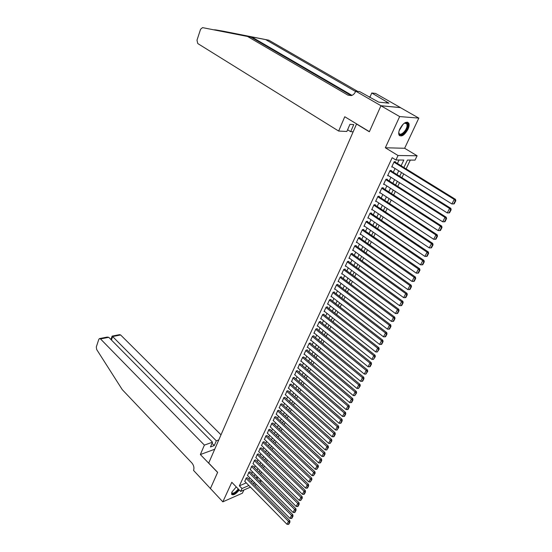 <?xml version="1.0" encoding="UTF-8"?>
<svg xmlns="http://www.w3.org/2000/svg" width="552" height="552" viewBox="0 0 552 552"><rect width="100%" height="100%" fill="white"/><g stroke="black" fill="none" stroke-linecap="round" stroke-linejoin="round"><path stroke-width="0.83" d="M236.27 486.912L231.964 491.984L231.571 494.247C233.185 495.62 235.752 494.206 239.271 490.003M407.949 129.361C409.101 126.787 409.391 124.752 408.811 123.248C406.417 120.922 403.429 122.799 399.848 128.885C398.716 131.438 398.44 133.453 399.006 134.929C401.407 137.255 404.388 135.399 407.949 129.361M261.262 480.606L260.461 482.269M210.36 488.672L217.605 472.415L200.355 454.544L204.392 445.112L100.505 338.942L99.457 338.597L98.787 339.411L96.303 346.966L96.662 349.485L122.268 389.643L191.91 462.997C193.828 465.364 194.38 467.841 193.566 470.428L222.829 501.837L242.383 493.198L243.88 490.01M210.374 488.644L217.64 472.326L208.697 463.059L356.544 124.034L369.343 131.776L380.928 105.77L400.407 107.626L418.823 118.107L399.655 116.575L385.337 147.763L398.026 155.512L417.112 155.774L415.028 160.121L407.438 160.073L403.912 167.491M385.337 147.763L404.637 148.274L418.823 118.107M404.637 148.274L417.112 155.774M260.689 473.74L261.496 472.043M263.539 467.765L264.36 466.033M266.409 461.734L267.251 459.968M269.307 455.655L270.169 453.854M272.233 449.528L273.116 447.686M275.186 443.339L276.083 441.462M278.16 437.101L279.077 435.183M281.168 430.801L282.1 428.849M284.197 424.453L285.149 422.459M287.254 418.043L288.227 416.008M290.338 411.578L291.325 409.501M293.45 405.051L294.457 402.932M296.59 398.468L297.618 396.308M299.757 391.823L300.812 389.622M302.958 385.123L304.028 382.874M306.181 378.355L307.278 376.064M309.437 371.531L310.555 369.191M312.729 364.637L313.867 362.257M316.048 357.682L317.207 355.253M319.394 350.658L320.574 348.181M322.775 343.572L323.983 341.046M326.191 336.416L327.419 333.843M329.634 329.199L330.883 326.577M333.111 321.906L334.388 319.235M336.623 314.543L337.921 311.818M340.163 307.112L341.488 304.338M343.744 299.612L345.097 296.783M347.36 292.036L348.733 289.151M351.01 284.383L352.411 281.444M354.694 276.662L356.123 273.661M358.414 268.858L359.869 265.809M362.174 260.979L363.658 257.867M365.969 253.023L367.48 249.849M369.805 244.984L371.344 241.755M373.676 236.863L375.243 233.579M377.589 228.666L379.189 225.313M381.536 220.386L383.171 216.964M385.531 212.016L387.193 208.532M389.56 203.557L391.258 200.017M393.638 195.022L395.363 191.406M397.75 186.39L399.51 182.705M401.911 177.668L403.705 173.921M406.12 168.857L410.302 160.087M380.928 105.77L399.655 116.575M247.358 477.749L246.157 478.025L244.812 481.399M250.104 471.884L248.904 472.153L247.551 475.555M252.878 465.971L251.677 466.226L250.318 469.662M255.673 460.009L254.472 460.251L253.099 463.714M258.495 453.999L257.287 454.227L255.914 457.725M261.337 447.927L260.137 448.148L258.75 451.674M264.201 441.814L263 442.021L261.607 445.574M267.099 435.638L265.898 435.838L264.491 439.426M270.018 429.415L268.817 429.594L267.403 433.216M272.957 423.129L271.763 423.301L270.335 426.958M275.931 416.794L274.73 416.953L273.302 420.645M278.926 410.398L277.732 410.55L276.29 414.269M281.948 403.954L280.754 404.085L279.305 407.845M284.998 397.447L283.804 397.564L282.348 401.359M288.075 390.878L286.888 390.982L285.418 394.818M291.187 384.254L289.993 384.344L288.51 388.215M294.32 377.568L293.126 377.644L291.642 381.549M297.48 370.82L296.293 370.889L294.796 374.829M300.667 364.009L299.481 364.065L297.976 368.039M303.89 357.144L302.703 357.178L300.771 361.318L301.192 361.194M307.14 350.209L307.305 349.858L305.96 350.23L304 354.405L304.435 354.287M310.424 343.206L309.237 343.213L307.271 347.429L307.705 347.311M313.736 336.147L313.902 335.788L312.556 336.133L310.562 340.391L311.011 340.273M317.076 329.013L317.241 328.654L315.896 328.985L313.888 333.284L314.35 333.166M320.45 321.816L320.615 321.457L319.27 321.775L317.241 326.108L317.717 325.997M323.851 314.55L324.024 314.185L322.678 314.495L320.629 318.87L321.119 318.759M327.295 307.216L327.467 306.85L326.122 307.14L324.052 311.563L324.548 311.452M330.765 299.812L330.938 299.439L329.592 299.722L327.508 304.18L328.012 304.076M334.27 292.339L334.443 291.96L333.097 292.229L330.993 296.728L331.517 296.624M337.803 284.791L337.983 284.411L336.644 284.659L334.512 289.207L335.05 289.103M341.377 277.173L341.557 276.787L340.218 277.021L338.065 281.617L338.617 281.513M344.986 269.473L345.166 269.086L343.827 269.307L341.653 273.944L342.219 273.847M348.629 261.703L348.809 261.317L347.47 261.517L345.276 266.202L345.862 266.112M352.307 253.858L352.486 253.465L351.148 253.651L348.94 258.384L349.54 258.295M356.019 245.937L356.206 245.536L354.867 245.709L352.631 250.484L353.252 250.401M359.773 237.933L359.959 237.532L358.621 237.684L356.364 242.507L357.006 242.431M363.561 229.853L363.747 229.446L362.416 229.584L360.132 234.455L360.794 234.379M367.384 221.683L367.577 221.276L366.245 221.4L363.94 226.32L364.624 226.251M371.248 213.438L371.441 213.024L370.116 213.134L367.791 218.102L368.494 218.04M375.153 205.109L375.353 204.695L374.021 204.778L371.668 209.801L372.407 209.746M379.1 196.698L379.3 196.277L377.968 196.346L375.595 201.418L376.361 201.37M383.081 188.197L383.281 187.77L381.956 187.825L379.562 192.945L380.356 192.91M387.111 179.607L387.311 179.179L385.986 179.214L383.564 184.389L384.392 184.361M391.175 170.934L391.382 170.499L390.057 170.513L387.607 175.743L388.47 175.722M256.611 478.411L258.322 477.673M401.118 165.766L403.822 160.052L395.929 160.004L392.182 157.7L239.382 485.822L246.254 482.862M248.876 479.288L249.642 477.659M251.636 473.423L252.416 471.76M254.417 467.503L255.217 465.812M257.225 461.541L258.039 459.809M260.054 455.524L260.882 453.758M262.911 449.452L263.752 447.651M265.788 443.332L266.65 441.496M268.693 437.156L269.576 435.28M271.625 430.926L272.522 429.014M274.579 424.647L275.496 422.694M277.559 418.306L278.498 416.311M280.568 411.909L281.527 409.874M283.604 405.458L284.577 403.381M286.667 398.944L287.661 396.833M289.759 392.375L290.773 390.223M292.877 385.744L293.905 383.55M296.024 379.058L297.073 376.816M299.198 372.31L300.274 370.019M302.399 365.493L303.496 363.161M305.635 358.621L306.753 356.24M308.899 351.679L310.038 349.257M312.19 344.676L313.357 342.205M315.516 337.61L316.703 335.092M318.87 330.475L320.077 327.909M322.258 323.272L323.493 320.657M325.68 315.999L326.936 313.336M329.13 308.665L330.413 305.946M332.614 301.254L333.919 298.487M336.133 293.774L337.465 290.952M339.687 286.219L341.039 283.342M343.275 278.594L344.655 275.662M346.897 270.894L348.305 267.906M350.554 263.118L351.99 260.075M354.246 255.265L355.709 252.16M357.979 247.33L359.462 244.17M361.746 239.32L363.264 236.104M365.555 231.233L367.094 227.955M369.398 223.063L370.965 219.724M373.276 214.811L374.877 211.402M377.202 206.469L378.831 203.005M381.163 198.051L382.819 194.518M385.165 189.543L386.855 185.941M389.208 180.946L390.933 177.282M393.293 172.258L395.046 168.526M397.419 163.482L399.048 160.018M395.287 162.164L395.494 161.722L394.169 161.722L391.699 167.008L392.603 167.001M250.449 487.126L240.644 491.425L231.799 482.303L222.829 501.837M240.644 491.425L242.011 488.52L248.876 485.532M239.382 485.822L242.011 488.52M395.929 160.004L398.026 155.512M256.432 484.504L254.762 485.236M254.265 482.324L253.747 483.407L254.858 482.924M259.219 481.027L260.93 480.281M401.504 172.548L399.724 176.295M397.33 181.332L395.584 185.01M393.203 190.019L391.485 193.628M389.112 198.617L387.428 202.163M385.068 207.131L383.412 210.609M381.066 215.556L379.445 218.965M377.099 223.891L375.505 227.245M373.18 232.15L371.613 235.435M369.295 240.32L367.756 243.549M365.445 248.414L363.94 251.581M361.643 256.418L360.159 259.53M357.868 264.353L356.419 267.403M354.136 272.205L352.714 275.2M350.444 279.974L349.043 282.914M346.78 287.675L345.414 290.559M343.158 295.299L341.812 298.128M339.57 302.855L338.252 305.629M336.016 310.327L334.719 313.053M332.497 317.738L331.228 320.408M329.006 325.073L327.764 327.695M325.556 332.338L324.334 334.912M322.133 339.535L320.933 342.061M318.745 346.67L317.566 349.14M315.385 353.728L314.233 356.157M312.059 360.732L310.928 363.112M308.761 367.66L307.657 369.999M305.498 374.532L304.414 376.823M302.261 381.335L301.199 383.585M299.06 388.084L298.011 390.285M295.886 394.763L294.858 396.922M292.732 401.387L291.725 403.505M289.614 407.949L288.627 410.026M286.522 414.455L285.556 416.491M283.459 420.9L282.514 422.894M280.423 427.289L279.491 429.242M277.414 433.617L276.504 435.535M274.434 439.896L273.537 441.772M271.474 446.113L270.597 447.955M268.541 452.281L267.685 454.082M265.636 458.395L264.801 460.161M262.759 464.453L261.938 466.185M259.902 470.463L259.095 472.16M257.073 476.417L256.28 478.08M251.505 481.944L252.278 480.316M254.286 476.072L255.072 474.416M257.087 470.159L257.887 468.462M259.909 464.191L260.73 462.459M262.759 458.167L263.594 456.401M265.629 452.095L266.485 450.294M268.534 445.968L269.404 444.125M271.453 439.785L272.343 437.908M274.406 433.555L275.31 431.636M277.38 427.262L278.305 425.309M280.382 420.921L281.327 418.927M283.411 414.517L284.377 412.482M286.467 408.059L287.447 405.982M289.552 401.546L290.552 399.427M292.663 394.97L293.685 392.81M295.803 388.332L296.845 386.131M298.97 381.639L300.033 379.39M302.165 374.877L303.248 372.593M305.394 368.06L306.498 365.728M308.651 361.18L309.775 358.8M311.935 354.232L313.087 351.81M315.254 347.222L316.427 344.752M318.601 340.149L319.794 337.624M321.982 333.001L323.203 330.434M325.397 325.79L326.632 323.175M328.84 318.511L330.103 315.847M332.318 311.162L333.601 308.444M335.83 303.745L337.141 300.971M339.37 296.258L340.708 293.429M342.951 288.696L344.31 285.812M346.566 281.058L347.953 278.118M350.216 273.343L351.631 270.356M353.901 265.56L355.343 262.51M357.62 257.694L359.09 254.589M361.374 249.752L362.871 246.585M365.176 241.728L366.7 238.505M369.005 233.627L370.558 230.343M372.876 225.444L374.463 222.097M376.788 217.177L378.403 213.769M380.742 208.828L382.384 205.358M384.73 200.39L386.407 196.857M388.767 191.868L390.471 188.267M392.838 183.257L394.577 179.586M396.957 174.556L398.723 170.816M393.962 162.164L454.227 199.424L455.476 199.341L394.563 161.722M391.906 166.566L451.895 203.95L454.227 199.424L455.317 200.742L453.682 203.909L454.179 203.867L455.814 200.707L455.317 200.742M455.476 199.341L455.814 200.707M453.682 203.909L451.895 203.95M404.085 123.344L405.616 122.716C407.266 122.565 407.983 123.641 407.762 125.932C407.114 132.397 398.199 138.504 398.834 131.997M398.82 132.48L399.02 133.211C400.228 136.551 406.603 130.755 407.065 125.925L406.872 123.855L404.512 123.103M399.42 135.557C402.056 136.986 407.921 130.431 408.418 125.511L408.183 122.937L407.576 122.144M238.63 489.341C235.297 493.391 232.999 494.613 231.723 493.012L231.73 492.556M231.764 492.474L231.819 492.757C233.275 493.847 235.421 492.577 238.257 488.962M231.598 494.309C233.599 494.702 236.021 493.122 238.857 489.576M250.946 37.143L202.549 27.621L250.946 37.143L351.238 95.6M223.857 31.312L268.838 40.213L214.549 29.773M353.163 131.783L350.686 131.659L353.763 124.579L349.94 124.345L346.856 131.466L338.645 131.052L197.761 43.546L196.988 40.192L200.576 29.249L202.549 27.621M247.751 36.591L347.905 95.116L351.293 95.586C353.142 95.061 354.536 93.75 355.488 91.66L355.702 91.156L359.697 91.618L378.713 102.148L388.932 103.183L371.772 92.998L375.56 93.433L400.428 107.578L380.949 105.722L369.405 131.645L344.765 116.741L338.645 131.052M268.838 40.213L357.661 91.384M355.557 91.508L265.795 39.689M355.702 91.156L380.949 105.722M350.686 131.659L347.594 129.755M371.772 92.998L369.826 97.449M369.219 97.097L370.247 96.49M386.773 101.947L386.338 102.92M221.007 434.824L120.64 334.967L112.615 336.547L111.449 340.032M204.392 445.112L212.513 442.193L210.457 446.947L214.259 445.561L216.315 440.827L112.615 336.547L112.111 336.099L110.952 339.535M216.315 440.827L218.778 439.944M200.355 454.544L214.721 449.245M212.513 442.193L108.758 337.313L100.505 338.942M112.097 336.127L119.591 334.636L120.64 334.967M214.259 445.561L212.03 443.311M99.684 338.555L107.164 337.086L108.758 337.313M389.857 170.947L449.576 208.456L450.832 208.352L390.499 170.506M387.814 175.308L447.272 212.934L449.576 208.456L450.66 209.76L449.045 212.893L449.549 212.844L451.163 209.719L450.66 209.76M450.832 208.352L451.163 209.719M449.045 212.893L447.272 212.934M385.786 179.642L444.981 217.385L446.237 217.26L386.462 179.2M383.764 183.961L442.704 221.814L444.981 217.385L446.057 218.682L444.463 221.78L444.96 221.725L446.561 218.626L446.057 218.682M446.237 217.26L446.561 218.626M444.463 221.78L442.704 221.814M381.756 188.253L440.434 226.223L441.69 226.078L382.474 187.804M379.762 192.524L438.178 230.605L440.434 226.223L441.503 227.507L439.923 230.57L440.427 230.515L442.007 227.445L441.503 227.507M441.69 226.078L442.007 227.445M439.923 230.57L438.178 230.605M377.768 196.767L435.935 234.959L437.191 234.8L378.52 196.319M375.795 200.997L433.699 239.299L435.935 234.959L437.005 236.235L435.438 239.271L435.942 239.202L437.508 236.173L437.005 236.235M437.191 234.8L437.508 236.173M435.438 239.271L433.699 239.299M373.828 205.199L431.485 243.611L432.747 243.425L374.601 204.744M371.869 209.387L429.277 247.896L431.485 243.611L432.547 244.874L430.995 247.876L431.505 247.8L433.051 244.805L432.547 244.874M432.747 243.425L433.051 244.805M430.995 247.876L429.277 247.896M369.916 213.548L427.075 252.167L428.345 251.967L370.723 213.086M367.984 217.688L424.895 256.411L427.075 252.167L428.138 253.423L426.606 256.39L427.11 256.307L428.642 253.34L428.138 253.423M428.345 251.967L428.642 253.34M426.606 256.39L424.895 256.411M366.052 221.814L422.722 260.634L423.991 260.413L366.88 221.338M364.134 225.913L420.555 264.829L422.722 260.634L423.777 261.883L422.259 264.822L422.763 264.725L424.281 261.793L423.777 261.883M423.991 260.413L424.281 261.793M422.259 264.822L420.555 264.829M362.222 229.991L418.409 269.01L419.679 268.769L363.078 229.515M360.325 234.048L416.27 273.164L418.409 269.01L419.458 270.245L417.954 273.157L418.464 273.061L419.968 270.156L419.458 270.245M419.679 268.769L419.968 270.156M417.954 273.157L416.27 273.164M358.434 238.091L414.138 277.297L415.414 277.042L359.304 237.608M356.551 242.107L412.02 281.41L414.138 277.297L415.187 278.532L413.703 281.41L414.214 281.299L415.697 278.429L415.187 278.532M415.414 277.042L415.697 278.429M413.703 281.41L412.02 281.41M354.681 246.109L409.915 285.501L411.199 285.232L355.571 245.619M352.818 250.09L407.818 289.572L409.915 285.501L410.957 286.723L409.487 289.572L409.998 289.462L411.468 286.612L410.957 286.723M411.199 285.232L411.468 286.612M409.487 289.572L407.818 289.572M350.968 254.051L405.734 293.616L407.017 293.333L351.879 253.554M349.119 257.991L403.664 297.645L405.734 293.616L406.776 294.837L405.32 297.652L405.83 297.535L407.286 294.72L406.776 294.837M407.017 293.333L407.286 294.72M405.32 297.652L403.664 297.645M347.284 261.91L401.601 301.654L402.884 301.351L348.215 261.406M345.462 265.816L399.544 305.642L401.601 301.654L402.636 302.862L401.194 305.649L401.704 305.525L403.146 302.737L402.636 302.862M402.884 301.351L403.146 302.737M401.194 305.649L399.544 305.642M343.641 269.693L397.509 309.61L398.792 309.286L344.586 269.183M341.833 273.557L395.473 313.55L397.509 309.61L398.537 310.804L397.109 313.57L397.626 313.439L399.048 310.679L398.537 310.804M398.792 309.286L399.048 310.679M397.109 313.57L395.473 313.55M340.039 277.408L393.452 317.476L394.742 317.145L340.998 276.883M338.245 281.23L391.444 321.388L393.452 317.476L394.48 318.67L393.065 321.402L393.583 321.271L394.99 318.538L394.48 318.67M394.742 317.145L394.99 318.538M393.065 321.402L391.444 321.388M336.465 285.039L389.443 325.273L390.733 324.921L337.438 284.515M334.691 288.834L387.449 329.137L389.443 325.273L390.464 326.453L389.063 329.164L389.581 329.02L390.975 326.315L390.464 326.453M390.733 324.921L390.975 326.315M389.063 329.164L387.449 329.137M332.925 292.601L385.468 332.987L386.766 332.621L333.912 292.07M331.165 296.355L383.502 336.817L385.468 332.987L386.483 334.16L385.103 336.837L385.62 336.692L387 334.015L386.483 334.16M386.766 332.621L387 334.015M385.103 336.837L383.502 336.817M329.42 300.095L381.536 340.625L382.833 340.246L330.42 299.55M327.681 303.807L379.59 344.413L381.536 340.625L382.55 341.791L381.184 344.441L381.701 344.289L383.067 341.64L382.55 341.791M382.833 340.246L383.067 341.64M381.184 344.441L379.59 344.413M325.949 307.512L377.644 348.181L378.941 347.794L326.963 306.96M324.224 311.19L375.712 351.934L377.644 348.181L378.651 349.347L377.299 351.969L379.176 349.188L378.651 349.347M378.941 347.794L379.176 349.188M377.299 351.969L375.712 351.934M322.513 314.861L373.794 355.667L375.091 355.26L323.534 314.302M320.802 318.504L371.882 359.387L373.794 355.667L374.794 356.82L373.456 359.421L375.319 356.661L374.794 356.82M375.091 355.26L375.319 356.661M373.456 359.421L371.882 359.387M319.104 322.133L369.978 363.078L371.275 362.664L320.139 321.568M317.414 325.749L368.081 366.763L369.978 363.078L370.978 364.23L369.647 366.804L370.171 366.631L371.496 364.058L370.978 364.23M371.275 362.664L371.496 364.058M369.647 366.804L368.081 366.763M315.73 329.344L366.197 370.42L367.501 369.985L316.779 328.771M314.053 332.925L364.32 374.063L366.197 370.42L367.197 371.558L365.879 374.111L367.715 371.386L367.197 371.558M367.501 369.985L367.715 371.386M365.879 374.111L364.32 374.063M312.384 336.492L362.457 377.685L363.761 377.244L313.446 335.906M310.728 340.039L360.601 381.294L362.457 377.685L363.451 378.817L362.147 381.342L362.671 381.163L363.968 378.637L363.451 378.817M363.761 377.244L363.968 378.637M362.147 381.342L360.601 381.294M309.079 343.565L358.752 384.882L360.056 384.427L310.141 342.978M307.429 347.077L356.916 388.456L358.752 384.882L359.738 386.007L358.448 388.511L360.263 385.827L359.738 386.007M360.056 384.427L360.263 385.827M358.448 388.511L356.916 388.456M305.794 350.575L355.081 392.01L356.392 391.541L306.871 349.982M304.166 354.06L353.259 395.549L355.081 392.01L356.068 393.127L354.791 395.605L356.592 392.941L356.068 393.127M356.392 391.541L356.592 392.941M354.791 395.605L353.259 395.549M302.544 357.523L351.452 399.068L352.756 398.585L303.628 356.916M300.93 360.973L349.644 402.574L351.452 399.068L352.431 400.179L351.162 402.636L351.686 402.436L352.949 399.986L352.431 400.179M352.756 398.585L352.949 399.986M351.162 402.636L349.644 402.574M299.322 364.403L347.85 406.058L349.161 405.568L300.412 363.796M297.721 367.825L346.063 409.529L347.85 406.058L348.829 407.162L347.574 409.591L348.098 409.391L349.347 406.962L348.829 407.162M349.161 405.568L349.347 406.962M347.574 409.591L346.063 409.529M296.134 371.227L344.282 412.986L345.593 412.475L297.231 370.606M294.547 374.615L342.516 416.422L344.282 412.986L345.255 414.083L344.013 416.484L344.538 416.284L345.78 413.876L345.255 414.083M345.593 412.475L345.78 413.876M344.013 416.484L342.516 416.422M292.967 377.982L340.757 419.844L342.067 419.327L294.071 377.354M291.401 381.335L339.004 423.246L340.757 419.844L341.722 420.934L340.494 423.315L341.019 423.108L342.247 420.727L341.722 420.934M342.067 419.327L342.247 420.727M340.494 423.315L339.004 423.246M289.834 384.682L337.258 426.634L338.569 426.109L290.945 384.047M288.282 388.008L335.519 430.008L337.258 426.634L338.224 427.717L337.003 430.084L338.749 427.51L338.224 427.717M338.569 426.109L338.749 427.51M337.003 430.084L335.519 430.008M286.729 391.313L333.794 433.368L335.105 432.823L287.847 390.671M285.191 394.611L332.076 436.708L333.794 433.368L334.753 434.445L333.546 436.784L334.07 436.563L335.278 434.224L334.753 434.445M335.105 432.823L335.278 434.224M333.546 436.784L332.076 436.708M283.652 397.888L330.358 440.034L331.676 439.482L284.777 397.24M282.127 401.159L328.654 443.346L330.358 440.034L331.317 441.103L330.124 443.422L331.842 440.882L331.317 441.103M331.676 439.482L331.842 440.882M330.124 443.422L328.654 443.346M280.602 404.409L326.963 446.637L328.274 446.078L281.734 403.753M279.091 407.645L325.273 449.914L326.963 446.637L327.916 447.7L326.729 449.997L328.44 447.479L327.916 447.7M328.274 446.078L328.44 447.479M326.729 449.997L325.273 449.914M277.58 410.867L323.589 453.178L324.907 452.612L278.712 410.205M276.076 414.076L321.919 456.428L323.589 453.178L324.541 454.241L323.368 456.511L323.893 456.283L325.066 454.006L324.541 454.241M324.907 452.612L325.066 454.006M323.368 456.511L321.919 456.428M274.585 417.271L320.257 459.664L321.568 459.085L275.724 416.601M273.095 420.452L318.601 462.886L320.257 459.664L321.202 460.713L320.036 462.969L320.567 462.735L321.726 460.485L321.202 460.713M321.568 459.085L321.726 460.485M320.036 462.969L318.601 462.886M271.612 423.619L316.945 466.088L318.262 465.495L272.757 422.942M270.142 426.772L315.302 469.276L316.945 466.088L317.89 467.13L316.738 469.366L318.414 466.895L317.89 467.13M318.262 465.495L318.414 466.895M316.738 469.366L315.302 469.276M268.672 429.911L313.674 472.45L314.985 471.85L269.818 429.228M267.209 433.037L312.046 475.61L313.674 472.45L314.612 473.492L313.467 475.707L315.137 473.25L314.612 473.492M314.985 471.85L315.137 473.25M313.467 475.707L312.046 475.61M265.753 436.149L310.424 478.756L311.742 478.149L266.906 435.452M264.304 439.24L308.809 481.889L310.424 478.756L311.362 479.791L310.231 481.986L311.887 479.55L311.362 479.791M311.742 478.149L311.887 479.55M310.231 481.986L308.809 481.889M262.862 442.324L307.209 485.008L308.52 484.387L264.015 441.628M261.42 445.395L305.608 488.113L307.209 485.008L308.14 486.036L307.015 488.209L307.547 487.954L308.665 485.788L308.14 486.036M308.52 484.387L308.665 485.788M307.015 488.209L305.608 488.113M259.992 448.459L304.021 491.204L305.332 490.569L261.151 447.755M258.564 451.501L302.434 494.281L304.021 491.204L304.945 492.225L303.835 494.378L304.359 494.123L305.47 491.97L304.945 492.225M305.332 490.569L305.47 491.97M303.835 494.378L302.434 494.281M257.149 454.531L300.861 497.338L302.172 496.703L258.315 453.82M255.735 457.546L299.287 500.388L300.861 497.338L301.785 498.352L300.681 500.491L302.31 498.097L301.785 498.352M302.172 496.703L302.31 498.097M300.681 500.491L299.287 500.388M254.327 460.554L297.728 503.424L299.046 502.775L255.5 459.837M252.933 463.549L296.176 506.446L297.728 503.424L298.646 504.431L297.556 506.55L298.087 506.287L299.177 504.169L298.646 504.431M299.046 502.775L299.177 504.169M297.556 506.55L296.176 506.446M251.533 466.523L294.623 509.455L295.941 508.792L252.706 465.805M250.146 469.49L293.084 512.442L294.623 509.455L295.541 510.455L294.457 512.553L294.989 512.284L296.065 510.193L295.541 510.455M295.941 508.792L296.065 510.193M294.457 512.553L293.084 512.442M248.766 472.443L291.546 515.43L292.864 514.761L249.939 471.718M247.386 475.389L290.021 518.397L291.546 515.43L292.463 516.424L291.387 518.5L291.918 518.231L292.988 516.154L292.463 516.424M292.864 514.761L292.988 516.154M291.387 518.5L290.021 518.397M246.019 478.315L288.496 521.35L289.814 520.674L247.192 477.583M244.653 481.234L286.985 524.29L288.496 521.35L289.407 522.344L288.344 524.4L288.875 524.131L289.938 522.075L289.407 522.344M289.814 520.674L289.938 522.075M288.344 524.4L286.985 524.29M403.105 124.2L399.137 130.748M399.482 129.741L402.367 124.987M251.553 36.867L351.976 95.358M350.934 95.441L347.905 95.116M223.912 31.319L215.604 29.884M405.071 122.944L405.616 122.716M405.258 122.923L406.872 123.855"/></g></svg>
